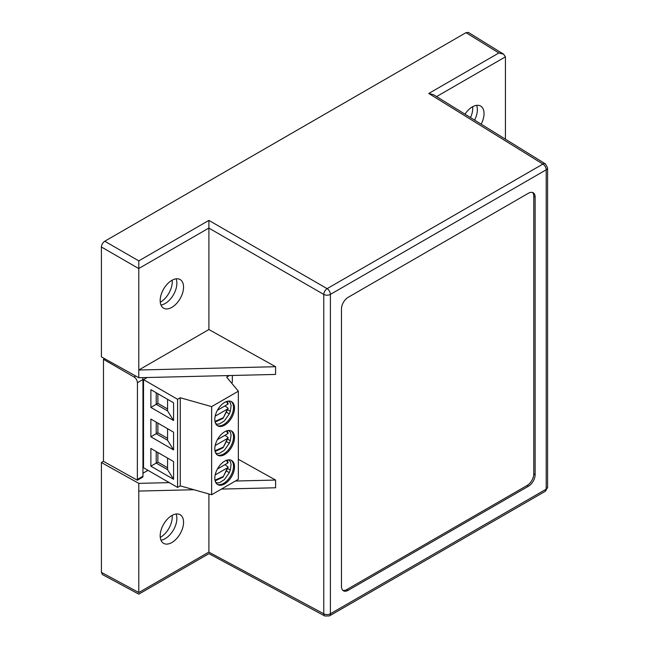 <?xml version="1.0" encoding="UTF-8"?>
<svg xmlns="http://www.w3.org/2000/svg" width="649" height="649" viewBox="0 0 649 649"><rect width="100%" height="100%" fill="white"/><g stroke="black" fill="none" stroke-linecap="round" stroke-linejoin="round"><path stroke-width="0.97" d="M138.781 592.626L138.781 483.359L101.414 462.526L101.414 572.402L102.437 574.584L138.805 594.143L208.921 553.662L324.825 615.99A4.721 2.726 -61.7 0 1 323.778 613.792L208.897 552.145M101.414 462.526L103.467 461.342L137.353 480.236L137.442 382.715C137.231 380.306 136.12 378.399 134.1 377.004L103.467 359.319L103.467 461.342M104.594 358.662L103.467 359.319M208.897 228.107L323.778 294.435A4.721 2.628 -60 0 1 327.112 288.651L542.921 164.059L428.762 93.464L498.87 52.983L503.616 54.216L468.416 32.45L466.014 32.661L104.757 241.233C102.737 242.637 101.625 244.568 101.414 247.009L101.414 356.885L138.781 377.726L138.781 260.874L208.897 220.4L208.897 329.53L138.781 370.011L275.582 366.709L275.582 374.424L138.781 377.726M503.616 54.216L505.433 56.836L505.433 139.178M472.65 106.712A16.525 9.54 -60 0 1 470.501 117.574M172.155 515.371A16.525 9.54 -60 0 1 160.271 537.404M172.155 280.198A16.525 9.54 -60 0 1 160.271 302.231M142.95 424.511L143.526 424.178M142.95 395.136L143.526 394.803M545.225 491.325A4.721 2.726 -120 0 0 546.198 489.159L330.398 613.759A4.721 2.726 60 0 1 329.416 615.917L545.225 491.325L547.586 487.237A4.721 2.726 180 0 1 546.198 489.159L546.198 169.803A4.721 2.726 0 0 0 547.586 167.88L545.347 163.864L433.5 94.697L428.762 93.464M238.353 459.297L275.582 480.057L235.4 481.031M169.275 482.621L138.781 483.359M142.95 473.243L147.988 470.33M137.353 480.236L142.869 477.047L142.95 476.244L137.442 479.433M171.863 515.533A16.525 9.54 120 0 0 161.066 530.095A16.525 9.54 120 0 0 163.605 543.343A16.525 9.54 120 0 0 180.13 533.803A16.525 9.54 120 0 0 180.13 514.714A16.525 9.54 120 0 0 171.863 515.533M208.897 493.97L208.897 552.015M137.442 382.715L142.95 379.535L142.95 476.244M142.95 379.535L142.61 377.629M171.863 280.36A16.525 9.54 120 0 0 161.066 294.922A16.525 9.54 120 0 0 163.605 308.17A16.525 9.54 120 0 0 180.13 298.629A16.525 9.54 120 0 0 180.13 279.541A16.525 9.54 120 0 0 171.863 280.36M481.152 124.17A16.525 9.54 120 0 0 480.617 106.055A16.525 9.54 120 0 0 472.358 106.874A16.525 9.54 120 0 0 464.976 114.159M142.95 430.571L143.526 431.187M143.526 425.533L142.95 425.476M142.95 401.196L143.526 401.804M143.526 396.15L142.95 396.093M208.897 329.53L275.582 366.709M275.582 480.057L275.582 487.772L221.463 489.078M528.448 486.239L348.148 590.33A9.443 5.452 -60 0 1 343.426 590.793A9.443 5.452 -60 0 1 341.471 586.469L341.471 308.892A9.443 5.452 -60 0 1 348.148 297.323L528.448 193.232A9.443 5.452 -60 0 1 533.17 192.761A9.443 5.452 -60 0 1 535.125 197.085L535.125 474.67A9.443 5.452 -60 0 1 528.448 486.239L527.11 485.468A9.443 5.452 120 0 0 533.786 473.9L533.786 196.314A9.443 5.452 120 0 0 532.456 192.461M193.921 489.735L138.781 491.066M160.968 305.022A16.525 9.54 120 0 0 173.453 294.768A16.525 9.54 120 0 0 176.082 278.835M160.968 540.195A16.525 9.54 120 0 0 173.453 529.941A16.525 9.54 120 0 0 176.082 514.008M208.897 220.4L327.112 288.651A4.721 2.726 60 0 1 330.398 294.395L330.398 613.759A4.721 2.726 180 0 1 323.778 613.792L323.778 294.435A4.721 2.726 0 0 0 330.398 294.395L546.198 169.803A4.721 2.726 -120 0 0 542.921 164.059A4.721 2.726 -58.3 0 1 545.347 163.864M474.581 120.106A16.525 9.54 120 0 0 476.577 105.349M342.81 590.33A9.443 5.452 120 0 0 346.817 589.56L527.11 485.468M143.526 379.624L177.583 399.289L180.252 397.748L180.252 485.874L177.583 487.423L143.526 467.759L143.526 379.624L147.177 377.523M180.252 485.874L211.639 494.741L238.353 479.327L238.353 391.193L226.663 377.118L229.405 375.536M231.652 383.121A1.42 0.819 -60 0 0 232.342 381.628L232.342 375.463M180.252 397.748L211.639 406.615L238.353 391.193M150.876 448.443L173.575 461.553L173.575 479.286L150.876 466.177L150.876 448.443M150.876 419.067L173.575 432.169L173.575 449.911L150.876 436.801L150.876 419.067M150.876 389.684L173.575 402.794L173.575 420.528L150.876 407.426L150.876 389.684M177.583 487.423L177.583 399.289M224.659 461.163A13.929 8.039 120 0 0 215.557 473.437A13.929 8.039 120 0 0 217.699 484.6A13.929 8.039 120 0 0 231.628 476.561A13.929 8.039 120 0 0 231.628 460.474A13.929 8.039 120 0 0 224.659 461.163M224.659 431.788A13.929 8.039 120 0 0 215.557 444.062A13.929 8.039 120 0 0 217.699 455.225A13.929 8.039 120 0 0 231.628 447.185A13.929 8.039 120 0 0 231.628 431.098A13.929 8.039 120 0 0 224.659 431.788M224.659 402.412A13.929 8.039 120 0 0 215.557 414.687A13.929 8.039 120 0 0 217.699 425.849A13.929 8.039 120 0 0 231.628 417.802A13.929 8.039 120 0 0 231.628 401.723A13.929 8.039 120 0 0 224.659 402.412M211.639 494.741L211.639 406.615M167.564 458.08L167.564 469.649L173.575 479.286M156.214 451.526L156.214 463.094L150.876 466.177M167.564 469.649L156.214 463.094L157.885 462.129L167.564 467.718M167.564 428.705L167.564 440.265L173.575 449.911M156.214 422.15L156.214 433.719L150.876 436.801M167.564 440.265L156.214 433.719L157.885 432.753L167.564 438.343M167.564 399.33L167.564 410.89L173.575 420.528M156.214 392.775L156.214 404.335L150.876 407.426M167.564 410.89L156.214 404.335L157.885 403.378L167.564 408.967M217.212 484.284A13.929 8.039 120 0 0 231.636 474.021A13.929 8.039 120 0 0 231.109 460.214M217.212 454.9A13.929 8.039 120 0 0 231.636 444.646A13.929 8.039 120 0 0 231.109 430.839M217.212 425.525A13.929 8.039 120 0 0 231.636 415.271A13.929 8.039 120 0 0 231.109 401.463M157.885 452.491L157.885 462.129M157.885 423.116L157.885 432.753M157.885 393.732L157.885 403.378M215.622 482.272L217.293 482.945L219.54 482.678L224.384 479.627L229.308 472.659L230.306 470.079L231.085 464.449L230.387 461.601L228.57 459.841M215.622 452.897L217.293 453.57L219.54 453.302L224.384 450.244L229.308 443.275L230.306 440.703L231.085 435.073L230.387 432.226L228.57 430.465M226.907 412.521L229.308 413.9L230.306 411.328L231.085 405.706L230.387 402.851L228.57 401.09M230.298 470.071L227.848 468.659M226.907 471.271L229.3 472.65M230.298 440.695L227.848 439.284M226.907 441.896L229.3 443.275M230.298 411.32L227.848 409.908M215.176 474.93L227.888 467.588L227.977 466.85L224.952 464.66L217.423 469.008L227.888 462.964L227.977 462.226M215.176 445.547L227.888 438.213L227.977 437.475L224.952 435.284L217.423 439.633L227.888 433.589L227.977 432.851M215.176 416.171L227.888 408.838L227.977 408.099L224.952 405.909L217.423 410.249L227.888 404.205L227.977 403.467M214.965 480.163L223.37 476.455L227.977 466.85M214.965 450.779L223.37 447.08L227.977 437.475M214.965 421.404L223.37 417.705L227.977 408.099M101.414 572.402L138.781 592.496M138.781 268.589L101.414 247.009M498.87 52.983L466.014 32.661M104.757 241.233L138.781 260.874M208.897 552.08L138.781 592.561M134.1 377.004L135.763 376.039M138.781 268.516L208.897 228.042M436.566 96.596L505.433 56.836M346.817 589.56L348.148 590.33M533.786 473.9L535.125 474.67M533.786 196.314L535.125 197.085M226.412 460.336L227.888 462.964M226.412 430.96L227.888 433.589M226.412 401.577L227.888 404.205M324.825 615.99L329.416 615.917M547.586 167.88L547.586 487.237M215.622 423.521L217.293 424.186L219.549 423.927L224.384 420.868L229.292 413.916M228.172 467.248L223.029 477.104L215.127 480.901M228.172 462.486L227.134 460.1M228.172 433.11L227.134 430.725M228.172 437.872L223.029 447.729L215.127 451.526M228.172 403.735L227.134 401.35M228.172 408.489L223.029 418.345L215.127 422.142"/></g></svg>
